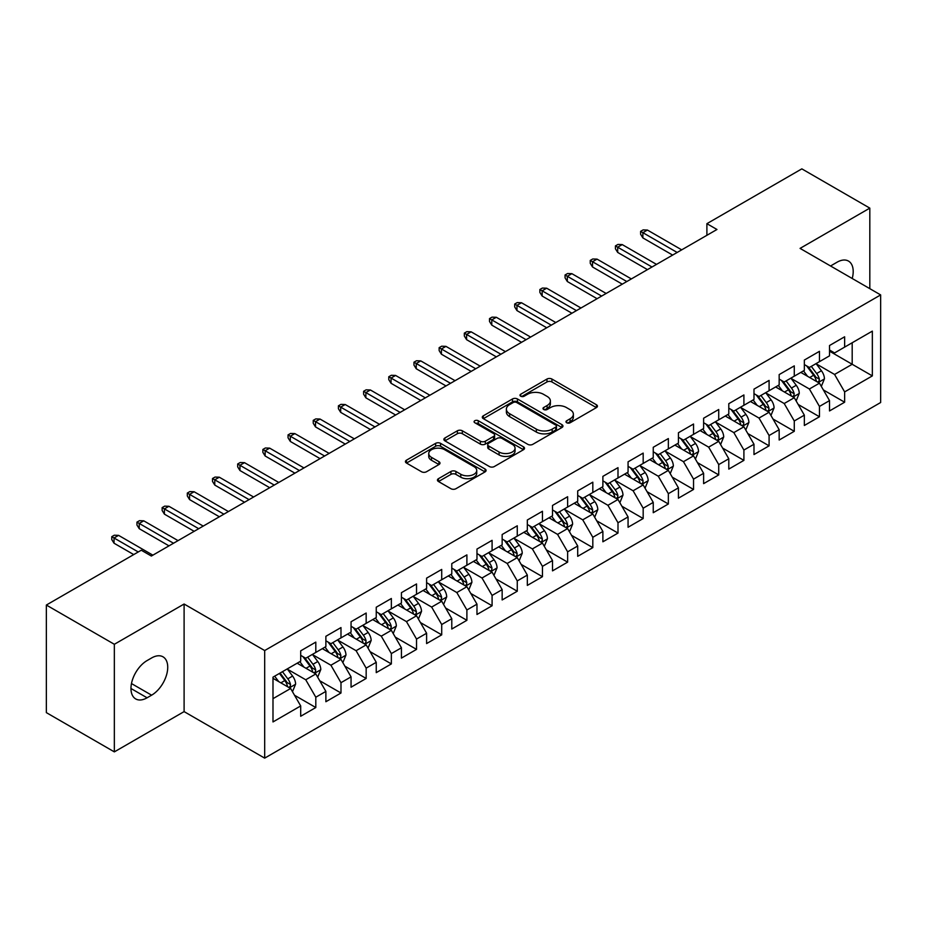 <?xml version="1.0" encoding="UTF-8"?>
<svg xmlns="http://www.w3.org/2000/svg" width="927" height="927" viewBox="0 0 927 927"><rect width="100%" height="100%" fill="white"/><g stroke="black" fill="none" stroke-linecap="round" stroke-linejoin="round"><path stroke-width="1.39" d="M566.698 422.758A2.445 1.414 0 0 0 570.151 422.758L596.42 407.602A3.499 2.016 0 0 0 597.44 406.165A3.499 2.016 0 0 0 596.42 404.74L551.924 379.05A3.499 2.016 0 0 0 546.976 379.05L520.719 394.218A2.445 1.414 0 0 0 520.001 395.215A2.445 1.414 0 0 0 520.719 396.211A2.445 1.414 0 0 0 524.172 396.211L527.579 394.253A11.182 6.454 0 0 1 543.396 394.253L547.104 396.397A11.182 6.454 0 0 1 550.383 400.962A11.182 6.454 0 0 1 547.104 405.528L543.709 407.486A2.445 1.414 0 0 0 542.99 408.494A2.445 1.414 0 0 0 543.709 409.491A2.445 1.414 0 0 0 547.162 409.491L550.568 407.521A11.182 6.454 0 0 1 566.385 407.521L570.093 409.664A11.182 6.454 0 0 1 573.373 414.23A11.182 6.454 0 0 1 570.093 418.795L566.698 420.765A2.445 1.414 0 0 0 565.98 421.762A2.445 1.414 0 0 0 566.698 422.758L566.698 420.765M438.471 478.668A3.499 2.016 0 0 0 437.44 480.093A3.499 2.016 0 0 0 438.471 481.519L450.951 488.726A3.499 2.016 0 0 0 455.899 488.726L485.064 471.889A3.499 2.016 0 0 0 486.084 470.464A3.499 2.016 0 0 0 485.064 469.039L440.568 443.349A3.499 2.016 0 0 0 435.62 443.349L406.455 460.186A3.499 2.016 0 0 0 405.435 461.611A3.499 2.016 0 0 0 406.455 463.036L421.53 471.75A3.499 2.016 0 0 0 426.478 471.75L438.958 464.543A3.499 2.016 0 0 0 439.989 463.106A3.499 2.016 0 0 0 438.958 461.681L431.484 457.37A9.351 5.4 0 0 1 428.749 453.546A9.351 5.4 0 0 1 434.52 448.564A9.351 5.4 0 0 1 444.705 449.734L473.998 466.64A9.351 5.4 0 0 1 476.733 470.464A9.351 5.4 0 0 1 470.962 475.447A9.351 5.4 0 0 1 460.777 474.276L455.899 471.461A3.499 2.016 0 0 0 450.951 471.461L438.471 478.668L438.471 481.519M114.345 644.288L114.345 751.878L184.102 711.612L184.102 604.022L114.345 644.288L46.35 605.041L141.286 550.221L151.356 556.038L716.965 229.49L706.895 223.674L706.895 235.307M184.102 604.022L264.682 650.545L880.65 294.913L880.65 402.515L264.682 758.135L264.682 650.545M869.816 288.668L869.816 208.123L800.071 248.39L880.65 294.913M869.816 208.123L801.832 168.865L706.895 223.674M527.822 444.346A3.499 2.016 0 0 0 532.77 444.346L561.936 427.509A3.499 2.016 0 0 0 562.956 426.072A3.499 2.016 0 0 0 561.936 424.647L517.44 398.958A3.499 2.016 0 0 0 512.504 398.958L483.326 415.806A3.499 2.016 0 0 0 482.307 417.231A3.499 2.016 0 0 0 483.326 418.656L527.822 444.346M475.783 423.291A2.445 1.414 0 0 1 478.262 423.639L478.262 420.731L523.5 446.837A3.499 2.016 0 0 1 524.52 448.274A3.499 2.016 0 0 1 523.5 449.699L494.334 466.536A3.499 2.016 0 0 1 489.386 466.536L444.89 440.846L444.89 437.996A3.499 2.016 0 0 0 443.871 439.421A3.499 2.016 0 0 0 444.89 440.846M444.89 437.996L457.382 430.788A3.499 2.016 0 0 1 462.318 430.788L480.36 441.206A3.499 2.016 0 0 0 485.308 441.206L493.593 436.42A3.499 2.016 0 0 0 494.612 434.995A3.499 2.016 0 0 0 493.593 433.569L474.798 422.724A2.445 1.414 0 0 1 474.091 421.727A2.445 1.414 0 0 1 475.597 420.418A2.445 1.414 0 0 1 478.262 420.731M829.526 351.182L852.191 364.276L852.191 342.758L872.342 331.124L844.636 347.115L844.636 336.791L829.526 345.516L829.526 355.841L819.456 361.657L819.456 351.333L804.346 360.058L804.346 370.383L794.277 376.188L794.277 365.875L779.167 374.589L779.167 384.914L769.086 390.73L769.086 380.406L753.987 389.131L753.987 399.456L743.906 405.273L743.906 394.948L728.796 403.674L728.796 413.998L718.726 419.815L718.726 409.491L703.616 418.216L703.616 428.529L693.547 434.346L693.547 424.021L678.437 432.747L678.437 443.071L668.355 448.888L668.355 438.564L653.245 447.289L653.245 457.614L643.176 463.43L643.176 453.106L628.066 461.831L628.066 472.156L617.996 477.961L617.996 467.648L602.886 476.362L602.886 486.687L592.817 492.504L592.817 482.179L577.706 490.904L577.706 501.229L567.625 507.046L567.625 496.721L552.515 505.447L552.515 515.771L542.446 521.588L542.446 511.264L527.336 519.989L527.336 530.302L517.266 536.119L517.266 525.794L502.156 534.52L502.156 544.844L492.086 550.661L492.086 540.337L476.976 549.062L476.976 559.387L466.895 565.203L466.895 554.879L451.785 563.604L451.785 573.929L441.715 579.734L441.715 569.421L426.605 578.135L426.605 588.46L416.536 594.277L416.536 583.952L401.426 592.677L401.426 603.002L391.356 608.819L391.356 598.494L376.246 607.22L376.246 617.544L366.165 623.361L366.165 613.037L351.055 621.762L351.055 632.075L340.985 637.892L340.985 627.567L325.875 636.293L325.875 646.617L315.806 652.434L315.806 642.11L300.696 650.835L300.696 661.16L272.99 677.15L272.99 721.936L300.696 705.934L290.626 688.494L272.99 678.309M872.342 331.124L872.342 375.898L844.636 391.901L834.567 374.45L816.305 363.905M823.361 389.931L844.636 402.214L844.636 391.901M844.636 402.214L829.526 410.939L829.526 400.615L819.456 406.432L809.387 388.992L791.125 378.448M798.182 404.473L819.456 416.756L819.456 406.432M819.456 416.756L804.346 425.481L804.346 415.157L794.277 420.974L784.196 403.523L765.945 392.99M772.991 419.016L794.277 431.298L794.277 420.974M794.277 431.298L779.167 440.024L779.167 429.699L769.086 435.516L759.016 418.065L740.766 407.521M747.811 433.546L769.086 445.841L769.086 435.516M769.086 445.841L753.987 454.554L753.987 444.242L743.906 450.047L733.836 432.608L715.574 422.063M722.631 448.089L743.906 460.371L743.906 450.047M743.906 460.371L728.796 469.097L728.796 458.772L718.726 464.589L708.657 447.138L690.395 436.605M697.452 462.631L718.726 474.914L718.726 464.589M718.726 474.914L703.616 483.639L703.616 473.315L693.547 479.132L683.466 461.681L665.215 451.136M672.26 477.162L693.547 489.456L693.547 479.132M693.547 489.456L678.437 498.181L678.437 487.857L668.355 493.674L658.286 476.223L640.036 465.678M647.081 491.704L668.355 503.987L668.355 493.674M668.355 503.987L653.245 512.712L653.245 502.388L643.176 508.205L633.106 490.765L614.844 480.221M621.901 506.246L643.176 518.529L643.176 508.205M643.176 518.529L628.066 527.254L628.066 516.93L617.996 522.747L607.927 505.296L589.665 494.763M596.721 520.789L617.996 533.071L617.996 522.747M617.996 533.071L602.886 541.797L602.886 531.472L592.817 537.289L582.735 519.838L564.485 509.294M571.53 535.319L592.817 547.614L592.817 537.289M592.817 547.614L577.706 556.327L577.706 546.015L567.625 551.82L557.556 534.381L539.294 523.836M546.351 549.862L567.625 562.144L567.625 551.82M567.625 562.144L552.515 570.87L552.515 560.545L542.446 566.362L532.376 548.911L514.114 538.378M521.171 564.404L542.446 576.687L542.446 566.362M542.446 576.687L527.336 585.412L527.336 575.088L517.266 580.905L507.196 563.454L488.935 552.921M495.991 578.946L517.266 591.229L517.266 580.905M517.266 591.229L502.156 599.954L502.156 589.63L492.086 595.447L482.005 577.996L463.755 567.451M470.8 593.477L492.086 605.76L492.086 595.447M492.086 605.76L476.976 614.485L476.976 604.161L466.895 609.978L456.826 592.538L438.564 581.994M445.62 608.019L466.895 620.302L466.895 609.978M466.895 620.302L451.785 629.027L451.785 618.703L441.715 624.52L431.646 607.069L413.384 596.536M420.441 622.562L441.715 634.844L441.715 624.52M441.715 634.844L426.605 643.57L426.605 633.245L416.536 639.062L406.466 621.611L388.204 611.067M395.25 637.092L416.536 649.387L416.536 639.062M416.536 649.387L401.426 658.1L401.426 647.788L391.356 653.593L381.275 636.154L363.025 625.609M370.07 651.635L391.356 663.917L391.356 653.593M391.356 663.917L376.246 672.643L376.246 662.318L366.165 668.135L356.095 650.696L337.834 640.151M344.89 666.177L366.165 678.46L366.165 668.135M366.165 678.46L351.055 687.185L351.055 676.861L340.985 682.678L330.916 665.227L312.654 654.694M319.711 680.719L340.985 693.002L340.985 682.678M340.985 693.002L325.875 701.727L325.875 691.403L315.806 697.22L305.736 679.769L287.474 669.224M294.519 695.25L315.806 707.533L315.806 697.22M315.806 707.533L300.696 716.258L300.696 705.934M300.696 655.343L305.736 658.251L315.806 652.434M272.99 698.668L290.626 688.494M325.875 640.8L330.916 643.709L340.985 637.892M305.736 679.769L315.806 673.952L297.173 663.199M325.875 691.403L315.806 673.952M351.055 626.27L356.095 629.178L366.165 623.361M330.916 665.227L340.985 659.41L322.353 648.657M351.055 676.861L340.985 659.41M376.246 611.727L381.275 614.636L391.356 608.819M356.095 650.696L366.165 644.879L347.532 634.114M376.246 662.318L366.165 644.879M401.426 597.185L406.466 600.093L416.536 594.277M381.275 636.154L391.356 630.337L372.712 619.572M401.426 647.788L391.356 630.337M426.605 582.643L431.646 585.551L441.715 579.734M406.466 621.611L416.536 615.795L397.903 605.041M426.605 633.245L416.536 615.795M451.785 568.112L456.826 571.02L466.895 565.203M431.646 607.069L441.715 601.252L423.083 590.499M451.785 618.703L441.715 601.252M476.976 553.57L482.005 556.478L492.086 550.661M456.826 592.538L466.895 586.721L448.262 575.957M476.976 604.161L466.895 586.721M502.156 539.027L507.196 541.936L517.266 536.119M482.005 577.996L492.086 572.179L473.442 561.426M502.156 589.63L492.086 572.179M527.336 524.497L532.376 527.393L542.446 521.588M507.196 563.454L517.266 557.637L498.633 546.884M527.336 575.088L517.266 557.637M552.515 509.954L557.556 512.863L567.625 507.046M532.376 548.911L542.446 543.106L523.813 532.341M552.515 560.545L542.446 543.106M577.706 495.412L582.735 498.32L592.817 492.504M557.556 534.381L567.625 528.564L548.993 517.799M577.706 546.015L567.625 528.564M602.886 480.87L607.927 483.778L617.996 477.961M582.735 519.838L592.817 514.021L574.172 503.268M602.886 531.472L592.817 514.021M628.066 466.339L633.106 469.247L643.176 463.43M607.927 505.296L617.996 499.479L599.363 488.726M628.066 516.93L617.996 499.479M653.245 451.797L658.286 454.705L668.355 448.888M633.106 490.765L643.176 484.948L624.543 474.184M653.245 502.388L643.176 484.948M678.437 437.254L683.466 440.163L693.547 434.346M658.286 476.223L668.355 470.406L649.723 459.641M678.437 487.857L668.355 470.406M703.616 422.724L708.657 425.62L718.726 419.815M683.466 461.681L693.547 455.864L674.902 445.111M703.616 473.315L693.547 455.864M728.796 408.181L733.836 411.09L743.906 405.273M708.657 447.138L718.726 441.333L700.094 430.568M728.796 458.772L718.726 441.333M753.987 393.639L759.016 396.547L769.086 390.73M733.836 432.608L743.906 426.791L725.273 416.026M753.987 444.242L743.906 426.791M779.167 379.097L784.196 382.005L794.277 376.188M759.016 418.065L769.086 412.248L750.453 401.495M779.167 429.699L769.086 412.248M804.346 364.566L809.387 367.474L819.456 361.657M784.196 403.523L794.277 397.706L775.632 386.953M804.346 415.157L794.277 397.706M829.526 350.024L834.567 352.932L844.636 347.115M809.387 388.992L819.456 383.175L800.824 372.411M829.526 400.615L819.456 383.175M46.35 605.041L46.35 712.631L114.345 751.878M184.102 711.612L264.682 758.135M834.567 374.45L852.191 364.276L872.342 375.898M852.214 278.506A22.793 13.163 120 0 0 848.483 261.078A22.793 13.163 120 0 0 837.081 262.202L832.55 264.821A22.793 13.163 120 0 0 830.65 266.049M147.08 660.58A22.793 13.163 120 0 0 132.19 680.661A22.793 13.163 120 0 0 135.69 698.923A22.793 13.163 120 0 0 147.08 697.799L151.611 695.18A22.793 13.163 120 0 0 166.501 675.099A22.793 13.163 120 0 0 163.013 656.826A22.793 13.163 120 0 0 151.611 657.961L147.08 660.58M567.672 423.106L570.093 421.704A11.182 6.454 0 0 0 573.373 417.138L573.373 414.23M550.383 400.962L550.383 403.871A11.182 6.454 0 0 1 547.104 408.436L544.682 409.838M596.374 407.625L551.924 381.959A3.499 2.016 0 0 0 546.976 381.959L521.692 396.559M561.889 427.532L517.44 401.866A3.499 2.016 0 0 0 512.504 401.866L483.373 418.68M555.76 427.08A2.445 1.414 0 0 0 556.478 426.072A2.445 1.414 0 0 0 555.76 425.076L516.698 402.527A2.445 1.414 0 0 0 513.245 402.527L509.653 404.601A11.182 6.454 0 0 0 506.374 409.166A11.182 6.454 0 0 0 509.653 413.732L536.351 429.143A11.182 6.454 0 0 0 552.168 429.143L555.76 427.08L555.76 429.989A2.445 1.414 0 0 0 556.478 428.981L556.478 426.072M506.374 409.166L506.374 412.075A11.182 6.454 0 0 0 509.653 416.64L509.653 413.732M555.76 429.989L552.168 432.052A11.182 6.454 0 0 1 536.351 432.052L509.653 416.64M444.937 440.87L457.382 433.697L457.382 430.788M494.612 434.995L494.612 437.903A3.499 2.016 0 0 1 493.593 439.328L485.308 444.114A3.499 2.016 0 0 1 480.36 444.114L462.318 433.697A3.499 2.016 0 0 0 457.382 433.697M478.262 423.639L523.454 449.722M499.085 452.017A9.351 5.4 0 0 0 509.282 453.187A9.351 5.4 0 0 0 515.053 448.193A9.351 5.4 0 0 0 512.318 444.381L501.994 438.425A3.499 2.016 0 0 0 497.046 438.425L488.772 443.199A3.499 2.016 0 0 0 487.741 444.636A3.499 2.016 0 0 0 488.772 446.061L499.085 452.017L499.085 454.925A9.351 5.4 0 0 0 509.282 456.096A9.351 5.4 0 0 0 515.053 451.101L515.053 448.193M487.741 444.636L487.741 447.532A3.499 2.016 0 0 0 488.772 448.969L488.772 446.061M499.085 454.925L488.772 448.969M476.733 470.464L476.733 473.373A9.351 5.4 0 0 1 470.962 478.355A9.351 5.4 0 0 1 460.777 477.185L455.899 474.369A3.499 2.016 0 0 0 450.951 474.369L438.517 481.542M428.749 453.546L428.749 456.455A9.351 5.4 0 0 0 431.484 460.279L431.484 457.37M438.958 461.681L438.958 464.543L431.484 460.279M485.018 471.913L440.568 446.258A3.499 2.016 0 0 0 435.62 446.258L406.501 463.071M821.322 386.397L824.439 378.784A9.432 5.446 -120 0 0 821.426 370.742L816.084 363.604M807.556 376.304L803.489 370.87M801.588 372.851L801.125 372.237M817.672 382.144L819.144 380.835L819.352 379.178A9.432 5.446 -120 0 0 816.641 373.511L811.299 366.362M808.24 366.814L814.845 375.632A4.809 2.781 60 0 1 815.725 377.092L819.352 379.178M806.583 365.852L813.628 375.25A9.432 5.446 60 0 1 816.328 380.927L816.513 381.472M677.173 252.468L642.874 232.665L642.874 237.903L640.615 234.264L640.615 231.356L642.874 232.665L647.405 230.047L681.704 249.85M642.874 237.903L672.643 255.087M640.615 231.356L643.129 229.896L647.405 230.047M796.142 400.939L799.259 393.315A9.432 5.446 -120 0 0 796.247 385.284L790.893 378.146M782.376 390.835L778.309 385.412M776.409 387.393L775.945 386.779M792.492 396.686L793.952 395.365L794.161 393.72A9.432 5.446 -120 0 0 791.461 388.042L786.108 380.904M783.06 381.345L789.665 390.174A4.809 2.781 60 0 1 790.546 391.634L794.161 393.72M781.403 380.394L788.437 389.792A9.432 5.446 60 0 1 791.137 395.47L791.334 396.014M770.951 415.481L774.08 407.857A9.432 5.446 -120 0 0 771.067 399.827L765.714 392.677M757.185 405.377L753.118 399.954M751.218 401.936L750.754 401.31M767.313 411.229L768.773 409.908L768.981 408.262A9.432 5.446 -120 0 0 766.281 402.585L760.928 395.447M757.88 395.887L764.485 404.705A4.809 2.781 60 0 1 765.354 406.165L768.981 408.262M756.212 394.925L763.257 404.334A9.432 5.446 60 0 1 765.957 410.001L766.154 410.557M651.994 266.999L617.695 247.208L617.695 252.434L615.424 248.807L615.424 245.898L617.695 247.208L622.226 244.589L656.525 264.392M617.695 252.434L647.463 269.618M615.424 245.898L617.95 244.438L622.226 244.589M626.814 281.541L592.515 261.738L592.515 266.976L590.244 263.338L590.244 260.429L592.515 261.738L597.046 259.12L631.345 278.923M592.515 266.976L622.272 284.16M590.244 260.429L592.759 258.981L597.046 259.12M745.771 430.012L748.889 422.399A9.432 5.446 -120 0 0 745.887 414.357L740.534 407.22M732.006 419.919L727.938 414.485M726.038 416.478L725.574 415.852M742.133 425.76L743.593 424.45L743.802 422.805A9.432 5.446 -120 0 0 741.102 417.127L735.748 409.977M732.689 410.429L739.306 419.247A4.809 2.781 60 0 1 740.175 420.707L743.802 422.805M731.032 409.467L738.077 418.865A9.432 5.446 60 0 1 740.777 424.543L740.963 425.087M720.592 444.554L723.709 436.941A9.432 5.446 -120 0 0 720.696 428.9L715.354 421.762M706.826 434.462L702.759 429.027M700.858 431.009L700.395 430.395M716.942 440.302L718.413 438.981L718.61 437.335A9.432 5.446 -120 0 0 715.911 431.658L710.569 424.52M707.51 424.972L714.114 433.79A4.809 2.781 60 0 1 714.995 435.25L718.61 437.335M705.853 424.01L712.898 433.407A9.432 5.446 60 0 1 715.598 439.085L715.783 439.63M601.623 296.084L567.324 276.281L567.324 281.518L565.064 277.88L565.064 274.971L567.324 276.281L571.866 273.662L606.154 293.465M567.324 281.518L597.092 298.703M565.064 274.971L567.579 273.523L571.866 273.662M576.443 310.626L542.144 290.823L542.144 296.049L539.873 292.422L539.873 289.514L542.144 290.823L546.675 288.204L580.974 308.007M542.144 296.049L571.913 313.233M539.873 289.514L542.399 288.054L546.675 288.204M695.412 459.097L698.529 451.472A9.432 5.446 -120 0 0 695.517 443.442L690.163 436.293M681.646 448.992L677.579 443.57M675.679 445.551L675.215 444.937M691.762 454.844L693.222 453.523L693.431 451.878A9.432 5.446 -120 0 0 690.731 446.2L685.377 439.062M682.33 439.502L688.935 448.32A4.809 2.781 60 0 1 689.815 449.78L693.431 451.878M680.673 438.552L687.707 447.95A9.432 5.446 60 0 1 690.406 453.627L690.603 454.172M551.264 325.157L516.965 305.354L516.965 310.591L514.694 306.953L514.694 304.044L516.965 305.354L521.495 302.747L555.794 322.538M516.965 310.591L546.733 327.776M514.694 304.044L517.22 302.596L521.495 302.747M670.221 473.639L673.35 466.014A9.432 5.446 -120 0 0 670.337 457.973L664.983 450.835M656.455 463.535L652.388 458.112M650.487 460.093L650.024 459.468M666.583 469.375L668.043 468.065L668.251 466.42A9.432 5.446 -120 0 0 665.551 460.742L660.198 453.604M657.15 454.045L663.755 462.863A4.809 2.781 60 0 1 664.624 464.323L668.251 466.42M655.482 453.083L662.527 462.48A9.432 5.446 60 0 1 665.227 468.158L665.424 468.703M526.084 339.699L491.785 319.896L491.785 325.134L489.514 321.495L489.514 318.587L491.785 319.896L496.316 317.277L530.615 337.08M491.785 325.134L521.542 342.318M489.514 318.587L492.028 317.138L496.316 317.277M645.041 488.17L648.158 480.557A9.432 5.446 -120 0 0 645.146 472.515L639.804 465.377M631.275 478.077L627.208 472.643M625.308 474.624L624.844 474.01M641.403 483.917L642.863 482.608L643.071 480.951A9.432 5.446 -120 0 0 640.372 475.284L635.018 468.135M631.959 468.587L638.576 477.405A4.809 2.781 60 0 1 639.445 478.865L643.071 480.951M630.302 467.625L637.347 477.023A9.432 5.446 60 0 1 640.047 482.7L640.233 483.245M619.862 502.712L622.979 495.088A9.432 5.446 -120 0 0 619.966 487.057L614.624 479.919M606.096 492.608L602.029 487.185M600.128 489.166L599.665 488.552M616.212 498.459L617.683 497.139L617.88 495.493A9.432 5.446 -120 0 0 615.18 489.815L609.839 482.677M606.779 483.118L613.384 491.947A4.809 2.781 60 0 1 614.265 493.407L617.88 495.493M605.122 482.167L612.168 491.565A9.432 5.446 60 0 1 614.868 497.243L615.053 497.787M594.682 517.254L597.799 509.63A9.432 5.446 -120 0 0 594.786 501.6L589.433 494.45M580.916 507.15L576.849 501.727M574.949 503.709L574.485 503.094M591.032 513.002L592.492 511.681L592.701 510.035A9.432 5.446 -120 0 0 590.001 504.358L584.647 497.22M581.6 497.66L588.205 506.478A4.809 2.781 60 0 1 589.074 507.938L592.701 510.035M579.943 496.698L586.976 506.107A9.432 5.446 60 0 1 589.676 511.774L589.873 512.33M569.491 531.785L572.619 524.172A9.432 5.446 -120 0 0 569.607 516.13L564.253 508.993M555.725 521.692L551.658 516.258M549.757 518.251L549.294 517.625M565.852 527.533L567.312 526.223L567.521 524.578A9.432 5.446 -120 0 0 564.821 518.9L559.468 511.75M556.42 512.202L563.025 521.02A4.809 2.781 60 0 1 563.894 522.48L567.521 524.578M554.752 511.24L561.797 520.638A9.432 5.446 60 0 1 564.497 526.316L564.694 526.86M544.311 546.327L547.428 538.714A9.432 5.446 -120 0 0 544.416 530.673L539.074 523.535M530.545 536.235L526.478 530.8M524.578 532.782L524.114 532.168M540.673 542.075L542.133 540.754L542.341 539.108A9.432 5.446 -120 0 0 539.641 533.431L534.288 526.293M531.229 526.745L537.845 535.563A4.809 2.781 60 0 1 538.714 537.023L542.341 539.108M529.572 525.783L536.617 535.18A9.432 5.446 60 0 1 539.317 540.858L539.502 541.403M519.132 560.87L522.249 553.245A9.432 5.446 -120 0 0 519.236 545.215L513.894 538.077M505.366 550.765L501.298 545.343M499.398 547.324L498.935 546.71M515.482 556.617L516.953 555.296L517.15 553.651A9.432 5.446 -120 0 0 514.45 547.973L509.108 540.835M506.049 541.275L512.654 550.093A4.809 2.781 60 0 1 513.535 551.565L517.15 553.651M504.392 540.325L511.426 549.723A9.432 5.446 60 0 1 514.137 555.4L514.323 555.945M493.94 575.412L497.069 567.788A9.432 5.446 -120 0 0 494.056 559.757L488.703 552.608M480.186 565.308L476.119 559.885M474.218 561.866L473.755 561.241M490.302 571.148L491.762 569.838L491.97 568.193A9.432 5.446 -120 0 0 489.271 562.515L483.917 555.377M480.87 555.818L487.475 564.636A4.809 2.781 60 0 1 488.344 566.096L491.97 568.193M479.213 554.856L486.246 564.253A9.432 5.446 60 0 1 488.946 569.931L489.143 570.487M468.761 589.943L471.889 582.33A9.432 5.446 -120 0 0 468.877 574.288L463.523 567.15M454.995 579.85L450.928 574.416M449.027 576.397L448.564 575.783M465.122 585.69L466.582 584.381L466.791 582.735A9.432 5.446 -120 0 0 464.091 577.058L458.738 569.908M455.69 570.36L462.295 579.178A4.809 2.781 60 0 1 463.164 580.638L466.791 582.735M454.021 569.398L461.067 578.796A9.432 5.446 60 0 1 463.767 584.473L463.963 585.018M443.581 604.485L446.698 596.861A9.432 5.446 -120 0 0 443.685 588.83L438.344 581.692M429.815 594.392L425.748 588.958M423.848 590.939L423.384 590.325M439.943 600.232L441.403 598.912L441.611 597.266A9.432 5.446 -120 0 0 438.911 591.588L433.558 584.45M430.499 584.891L437.115 593.72A4.809 2.781 60 0 1 437.984 595.18L441.611 597.266M428.842 583.94L435.887 593.338A9.432 5.446 60 0 1 438.587 599.016L438.772 599.56M500.893 354.241L466.594 334.438L466.594 339.676L464.334 336.037L464.334 333.129L466.594 334.438L471.125 331.82L505.424 351.623M466.594 339.676L496.362 356.86M464.334 333.129L466.849 331.669L471.125 331.82M475.713 368.772L441.414 348.981L441.414 354.207L439.143 350.58L439.143 347.671L441.414 348.981L445.945 346.362L480.244 366.165M441.414 354.207L471.183 371.391M439.143 347.671L441.669 346.211L445.945 346.362M450.534 383.315L416.235 363.511L416.235 368.749L413.963 365.111L413.963 362.202L416.235 363.511L420.765 360.893L455.064 380.696M416.235 368.749L446.003 385.933M413.963 362.202L416.49 360.754L420.765 360.893M425.342 397.857L391.055 378.054L391.055 383.291L388.784 379.653L388.784 376.744L391.055 378.054L395.586 375.435L429.885 395.238M391.055 383.291L420.812 400.476M388.784 376.744L391.298 375.296L395.586 375.435M400.163 412.399L365.864 392.596L365.864 397.822L363.604 394.195L363.604 391.287L365.864 392.596L370.394 389.977L404.693 409.78M365.864 397.822L395.632 415.006M363.604 391.287L366.119 389.827L370.394 389.977M374.983 426.93L340.684 407.127L340.684 412.364L338.413 408.726L338.413 405.817L340.684 407.127L345.215 404.52L379.514 424.311M340.684 412.364L370.452 429.549M338.413 405.817L340.939 404.369L345.215 404.52M349.803 441.472L315.504 421.669L315.504 426.907L313.233 423.268L313.233 420.36L315.504 421.669L320.035 419.05L354.334 438.853M315.504 426.907L345.273 444.091M313.233 420.36L315.759 418.911L320.035 419.05M324.612 456.014L290.325 436.211L290.325 441.449L288.054 437.811L288.054 434.902L290.325 436.211L294.856 433.593L329.155 453.396M290.325 441.449L320.082 458.633M288.054 434.902L290.568 433.442L294.856 433.593M299.433 470.545L265.134 450.754L265.134 455.98L262.874 452.353L262.874 449.444L265.134 450.754L269.664 448.135L303.963 467.938M265.134 455.98L294.902 473.164M262.874 449.444L265.389 447.984L269.664 448.135M418.401 619.027L421.518 611.403A9.432 5.446 -120 0 0 418.506 603.373L413.164 596.223M404.635 608.923L400.568 603.5M398.668 605.482L398.204 604.867M414.751 614.775L416.223 613.454L416.42 611.808A9.432 5.446 -120 0 0 413.72 606.131L408.378 598.993M405.319 599.433L411.924 608.251A4.809 2.781 60 0 1 412.805 609.711L416.42 611.808M403.662 598.471L410.696 607.88A9.432 5.446 60 0 1 413.407 613.558L413.593 614.103M274.253 485.088L239.954 465.284L239.954 470.522L237.683 466.884L237.683 463.975L239.954 465.284L244.485 462.666L278.784 482.469M239.954 470.522L269.722 487.706M237.683 463.975L240.209 462.527L244.485 462.666M393.21 633.558L396.339 625.945A9.432 5.446 -120 0 0 393.326 617.903L387.973 610.766M379.456 623.465L375.389 618.031M373.488 620.024L373.025 619.398M389.572 629.306L391.032 627.996L391.24 626.351A9.432 5.446 -120 0 0 388.54 620.673L383.187 613.535M380.14 613.975L386.744 622.793A4.809 2.781 60 0 1 387.613 624.253L391.24 626.351M378.483 613.014L385.516 622.411A9.432 5.446 60 0 1 388.216 628.089L388.413 628.633M249.073 499.63L214.774 479.827L214.774 485.064L212.503 481.426L212.503 478.517L214.774 479.827L219.305 477.208L253.604 497.011M214.774 485.064L244.543 502.249M212.503 478.517L215.018 477.069L219.305 477.208M368.031 648.1L371.159 640.487A9.432 5.446 -120 0 0 368.146 632.446L362.793 625.308M354.265 638.008L350.197 632.573M348.297 634.555L347.834 633.941M364.392 643.848L365.852 642.527L366.061 640.881A9.432 5.446 -120 0 0 363.361 635.215L358.007 628.066M354.96 628.518L361.565 637.336A4.809 2.781 60 0 1 362.434 638.796L366.061 640.881M353.291 627.556L360.336 636.953A9.432 5.446 60 0 1 363.036 642.631L363.233 643.176M223.882 514.172L189.583 494.369L189.583 499.595L187.324 495.968L187.324 493.06L189.583 494.369L194.125 491.75L228.424 511.553M189.583 499.595L219.351 516.779M187.324 493.06L189.838 491.6L194.125 491.75M342.851 662.643L345.968 655.018A9.432 5.446 -120 0 0 342.955 646.988L337.613 639.85M329.085 652.538L325.018 647.116M323.117 649.097L322.654 648.483M339.212 658.39L340.672 657.069L340.881 655.424A9.432 5.446 -120 0 0 338.17 649.746L332.828 642.608M329.769 643.048L336.385 651.878A4.809 2.781 60 0 1 337.254 653.338L340.881 655.424M328.112 642.098L335.157 651.496A9.432 5.446 60 0 1 337.857 657.173L338.042 657.718M198.702 528.703L164.403 508.9L164.403 514.137L162.144 510.499L162.144 507.602L164.403 508.9L168.934 506.293L203.233 526.096M164.403 514.137L194.172 531.322M162.144 507.602L164.658 506.142L168.934 506.293M317.671 677.185L320.788 669.561A9.432 5.446 -120 0 0 317.776 661.53L312.422 654.381M303.905 667.081L299.838 661.658M297.938 663.639L297.474 663.014M314.021 672.921L315.493 671.611L315.69 669.966A9.432 5.446 -120 0 0 312.99 664.288L307.648 657.15M304.589 657.591L311.194 666.409A4.809 2.781 60 0 1 312.075 667.869L315.69 669.966M302.932 656.629L309.966 666.038A9.432 5.446 60 0 1 312.677 671.704L312.863 672.26M173.523 543.245L139.224 523.442L139.224 528.68L136.953 525.041L136.953 522.133L139.224 523.442L143.755 520.823L178.054 540.626M139.224 528.68L168.992 545.864M136.953 522.133L139.479 520.684L143.755 520.823M292.48 691.716L295.609 684.103A9.432 5.446 -120 0 0 292.596 676.061L287.243 668.923M278.726 681.623L274.659 676.189M288.842 687.463L290.302 686.154L290.51 684.508A9.432 5.446 -120 0 0 287.81 678.831L282.457 671.681M280.093 673.048L286.014 680.951A4.809 2.781 60 0 1 286.883 682.411L290.51 684.508M279.444 673.431L284.786 680.569A9.432 5.446 60 0 1 287.486 686.247L287.683 686.791M138.262 551.971L114.044 537.984L114.044 543.222L111.773 539.584L111.773 536.675L114.044 537.984L118.575 535.366L152.874 555.169M114.044 543.222L133.731 554.589M111.773 536.675L114.288 535.215L118.575 535.366M570.093 421.704L570.093 418.795M543.709 409.491L543.709 407.486M547.104 408.436L547.104 405.528M520.719 396.211L520.719 394.218M546.976 381.959L546.976 379.05M551.924 381.959L551.924 379.05M596.42 407.602L596.42 404.74M483.326 418.656L483.326 415.806M512.504 401.866L512.504 398.958M517.44 401.866L517.44 398.958M561.936 427.509L561.936 424.647M536.351 432.052L536.351 429.143M552.168 432.052L552.168 429.143M462.318 433.697L462.318 430.788M480.36 444.114L480.36 441.206M485.308 444.114L485.308 441.206M493.593 439.328L493.593 436.42M523.5 449.699L523.5 446.837M450.951 474.369L450.951 471.461M455.899 474.369L455.899 471.461M460.777 477.185L460.777 474.276M406.455 463.036L406.455 460.186M435.62 446.258L435.62 443.349M440.568 446.258L440.568 443.349M485.064 471.889L485.064 469.039M130.962 688.494L147.08 697.799M131.472 683.558L151.611 695.18M818.274 382.492L824.381 378.958M816.641 373.511L821.426 370.742M809.677 377.532L813.628 375.25M793.095 397.023L799.201 393.5M791.461 388.042L796.247 385.284M784.497 392.063L788.437 389.792M767.904 411.565L774.01 408.042M766.281 402.585L771.067 399.827M759.317 406.605L763.257 404.334M742.724 426.107L748.831 422.585M741.102 417.127L745.887 414.357M734.138 421.148L738.077 418.865M717.544 440.649L723.651 437.115M715.911 431.658L720.696 428.9M708.946 435.678L712.898 433.407M692.365 455.18L698.471 451.658M690.731 446.2L695.517 443.442M683.767 450.221L687.707 447.95M667.173 469.722L673.28 466.2M665.551 460.742L670.337 457.973M658.587 464.763L662.527 462.48M641.994 484.265L648.1 480.731M640.372 475.284L645.146 472.515M633.408 479.305L637.347 477.023M616.814 498.796L622.921 495.273M615.18 489.815L619.966 487.057M608.216 493.836L612.168 491.565M591.635 513.338L597.741 509.815M590.001 504.358L594.786 501.6M583.037 508.378L586.976 506.107M566.443 527.88L572.55 524.358M564.821 518.9L569.607 516.13M557.857 522.921L561.797 520.638M541.264 542.422L547.37 538.888M539.641 533.431L544.416 530.673M532.666 537.463L536.617 535.18M516.084 556.953L522.191 553.431M514.45 547.973L519.236 545.215M507.486 551.994L511.426 549.723M490.904 571.495L497.011 567.973M489.271 562.515L494.056 559.757M482.307 566.536L486.246 564.253M465.713 586.038L471.82 582.515M464.091 577.058L468.877 574.288M457.127 581.078L461.067 578.796M440.534 600.58L446.64 597.046M438.911 591.588L443.685 588.83M431.936 595.609L435.887 593.338M415.354 615.111L421.461 611.588M413.72 606.131L418.506 603.373M406.756 610.151L410.696 607.88M390.163 629.653L396.269 626.131M388.54 620.673L393.326 617.903M381.576 624.694L385.516 622.411M364.983 644.195L371.09 640.661M363.361 635.215L368.146 632.446M356.397 639.236L360.336 636.953M339.803 658.726L345.91 655.204M338.17 649.746L342.955 646.988M331.206 653.767L335.157 651.496M314.624 673.269L320.73 669.746M312.99 664.288L317.776 661.53M306.026 668.309L309.966 666.038M289.433 687.811L295.539 684.288M287.81 678.831L292.596 676.061M280.846 682.851L284.786 680.569"/></g></svg>
